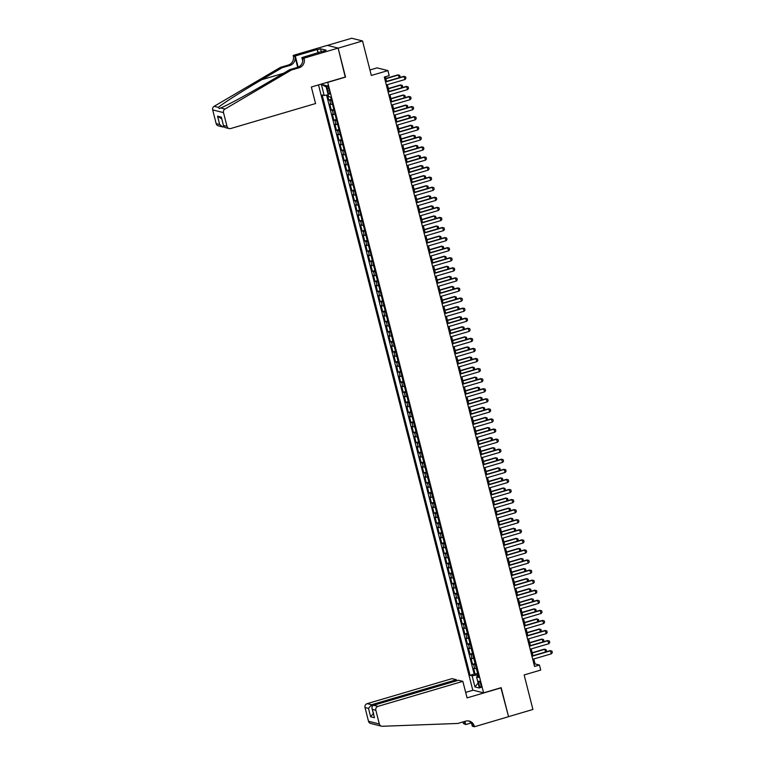 <?xml version="1.0" encoding="UTF-8"?>
<svg xmlns="http://www.w3.org/2000/svg" width="765" height="765" viewBox="0 0 765 765"><rect width="100%" height="100%" fill="white"/><g stroke="black" fill="none" stroke-linecap="round" stroke-linejoin="round"><path stroke-width="1.15" d="M480.822 684.608A3.356 0.842 -106.4 0 0 478.938 681.146A3.356 0.842 -106.4 0 0 478.947 684.14A3.356 0.842 -106.4 0 0 480.831 687.592A3.356 0.842 -106.4 0 0 480.822 684.608M318.508 84.905L472.78 690.135L483.604 692.851L327.678 82.209M327.401 45.403L351.699 38.25L362.534 40.966L371.331 75.467L387.912 70.59L377.078 67.875L369.935 69.978M483.604 692.851L501.161 687.678L508.543 716.642L532.928 709.461L524.14 674.95L540.721 670.073L539.43 665.034L535.041 663.934L533.779 658.99M345.235 77.035L338.149 48.147L362.534 40.966M327.449 94.927L328.759 100.052L331.245 99.316M332.507 104.27A4.198 0.593 165.7 0 1 330.853 104.346L329.782 104.088L331.322 110.131L333.817 109.395M335.08 114.348A4.198 0.593 -14.3 0 1 333.416 114.425L332.354 114.157L333.894 120.201L336.39 119.474M337.652 124.418A4.198 0.593 -14.3 0 1 335.988 124.504L334.917 124.236L336.457 130.28L338.952 129.543M340.215 134.497A4.198 0.593 -14.3 0 1 338.56 134.573L337.489 134.305L339.029 140.358L341.525 139.622M342.787 144.575A4.198 0.593 -14.3 0 1 341.123 144.652L340.052 144.384L341.601 150.428L344.087 149.691M345.35 154.645A4.198 0.593 -14.3 0 1 343.695 154.731L342.624 154.463L344.164 160.507L346.66 159.77M347.922 164.724A4.198 0.593 -14.3 0 1 346.258 164.8L345.197 164.532L346.736 170.576L349.223 169.849M350.485 174.803A4.198 0.593 -14.3 0 1 348.83 174.879L347.759 174.611L349.299 180.655L351.795 179.918M353.057 184.872A4.198 0.593 -14.3 0 1 351.393 184.958L350.332 184.69L351.871 190.734L354.367 189.997M355.629 194.951A4.198 0.593 -14.3 0 1 353.966 195.027L352.895 194.759L354.434 200.803L356.93 200.076M358.192 205.02A4.198 0.593 -14.3 0 1 356.538 205.106L355.467 204.838L357.006 210.882L359.502 210.145M360.764 215.099A4.198 0.593 -14.3 0 1 359.101 215.175L358.03 214.908L359.579 220.961L362.065 220.224M363.327 225.178A4.198 0.593 -14.3 0 1 361.673 225.254L360.602 224.987L362.141 231.03L364.637 230.294M365.899 235.247A4.198 0.593 -14.3 0 1 364.236 235.333L363.174 235.065L364.714 241.109L367.2 240.373M368.462 245.326A4.198 0.593 -14.3 0 1 366.808 245.402L365.737 245.135L367.276 251.188L369.772 250.451M371.035 255.405A4.198 0.593 -14.3 0 1 369.371 255.481L368.309 255.214L369.849 261.257L372.345 260.521M373.607 265.474A4.198 0.593 -14.3 0 1 371.943 265.56L370.872 265.292L372.412 271.336L374.907 270.6M376.17 275.553A4.198 0.593 -14.3 0 1 374.515 275.63L373.444 275.362L374.984 281.405L377.48 280.678M378.742 285.632A4.198 0.593 -14.3 0 1 377.078 285.708L376.007 285.441L377.547 291.484L380.042 290.748M381.305 295.701A4.198 0.593 -14.3 0 1 379.65 295.787L378.579 295.52L380.119 301.563L382.615 300.827M383.877 305.78A4.198 0.593 -14.3 0 1 382.213 305.857L381.142 305.589L382.691 311.632L385.178 310.906M386.44 315.849A4.198 0.593 -14.3 0 1 384.785 315.935L383.714 315.668L385.254 321.711L387.75 320.975M389.012 325.928A4.198 0.593 -14.3 0 1 387.348 326.005L386.287 325.737L387.826 331.79L390.322 331.054M391.584 336.007A4.198 0.593 -14.3 0 1 389.921 336.084L388.849 335.816L390.389 341.859L392.885 341.123M394.147 346.076A4.198 0.593 -14.3 0 1 392.493 346.163L391.422 345.895L392.961 351.938L395.457 351.202M396.719 356.155A4.198 0.593 -14.3 0 1 395.056 356.232L393.985 355.964L395.524 362.017L398.02 361.281M399.282 366.234A4.198 0.593 -14.3 0 1 397.628 366.311L396.557 366.043L398.096 372.086L400.592 371.35M401.855 376.303A4.198 0.593 -14.3 0 1 400.191 376.39L399.12 376.122L400.669 382.165L403.155 381.429M404.417 386.382A4.198 0.593 -14.3 0 1 402.763 386.459L401.692 386.191L403.232 392.235L405.727 391.508M406.99 396.461A4.198 0.593 -14.3 0 1 405.326 396.538L404.264 396.27L405.804 402.314L408.3 401.577M409.562 406.531A4.198 0.593 -14.3 0 1 407.898 406.607L406.827 406.349L408.367 412.392L410.862 411.656M412.125 416.609A4.198 0.593 -14.3 0 1 410.461 416.686L409.399 416.418L410.939 422.462L413.435 421.735M414.697 426.679A4.198 0.593 -14.3 0 1 413.033 426.765L411.962 426.497L413.502 432.541L415.997 431.804M417.26 436.758A4.198 0.593 -14.3 0 1 415.605 436.834L414.534 436.566L416.074 442.619L418.57 441.883M419.832 446.837A4.198 0.593 -14.3 0 1 418.168 446.913L417.097 446.645L418.646 452.689L421.132 451.952M422.395 456.906A4.198 0.593 -14.3 0 1 420.74 456.992L419.669 456.724L421.209 462.768L423.705 462.031M424.967 466.985A4.198 0.593 -14.3 0 1 423.303 467.061L422.242 466.793L423.781 472.837L426.268 472.11M427.539 477.064A4.198 0.593 -14.3 0 1 425.876 477.14L424.805 476.872L426.344 482.916L428.84 482.18M430.102 487.133A4.198 0.593 -14.3 0 1 428.438 487.219L427.377 486.951L428.916 492.995L431.412 492.258M432.674 497.212A4.198 0.593 -14.3 0 1 431.011 497.288L429.94 497.021L431.479 503.064L433.975 502.337M435.237 507.281A4.198 0.593 -14.3 0 1 433.583 507.367L432.512 507.099L434.051 513.143L436.547 512.407M437.81 517.36A4.198 0.593 -14.3 0 1 436.146 517.436L435.075 517.169L436.624 523.222L439.11 522.485M440.372 527.439A4.198 0.593 -14.3 0 1 438.718 527.515L437.647 527.248L439.186 533.291L441.682 532.555M442.945 537.508A4.198 0.593 -14.3 0 1 441.281 537.594L440.219 537.326L441.759 543.37L444.245 542.634M445.507 547.587A4.198 0.593 -14.3 0 1 443.853 547.663L442.782 547.396L444.322 553.449L446.817 552.712M448.08 557.666A4.198 0.593 -14.3 0 1 446.416 557.742L445.354 557.475L446.894 563.518L449.39 562.782M450.652 567.735A4.198 0.593 -14.3 0 1 448.988 567.821L447.917 567.553L449.457 573.597L451.952 572.861M453.215 577.814A4.198 0.593 -14.3 0 1 451.56 577.891L450.489 577.623L452.029 583.666L454.525 582.94M455.787 587.893A4.198 0.593 -14.3 0 1 454.123 587.969L453.052 587.702L454.601 593.745L457.088 593.009M458.35 597.962A4.198 0.593 -14.3 0 1 456.695 598.048L455.624 597.781L457.164 603.824L459.66 603.088M460.922 608.041A4.198 0.593 -14.3 0 1 459.258 608.118L458.197 607.85L459.736 613.893L462.223 613.167M463.485 618.11A4.198 0.593 -14.3 0 1 461.831 618.197L460.76 617.929L462.299 623.972L464.795 623.236M466.057 628.189A4.198 0.593 -14.3 0 1 464.393 628.266L463.332 627.998L464.871 634.051L467.367 633.315M468.629 638.268A4.198 0.593 -14.3 0 1 466.966 638.345L465.895 638.077L467.434 644.12L469.93 643.384M471.192 648.337A4.198 0.593 -14.3 0 1 469.538 648.424L468.467 648.156L470.006 654.199L472.502 653.463M473.764 658.416A4.198 0.593 -14.3 0 1 472.101 658.493L471.03 658.225L472.569 664.278L475.065 663.542M387.912 70.59L389.194 75.62L384.317 77.064L534.553 666.468L539.43 665.034M327.171 88.587L327.736 90.805A3.251 0.813 -106.4 0 0 329.562 94.152A3.251 0.813 -106.4 0 0 329.552 91.264L328.988 89.046A3.251 0.813 -106.4 0 0 327.162 85.69A3.251 0.813 -106.4 0 0 327.171 88.587L328.721 88.138M478.259 676.04L476.566 676.939L478.613 677.446L330.69 97.107L328.634 96.6L325.814 85.517L321.357 84.399L324.188 95.482L322.142 94.965L470.064 675.313L472.11 675.82L477.188 674.969L477.551 676.413M476.566 676.939L479.387 688.022L474.941 686.903L472.11 675.82M331.484 100.244A4.198 0.593 165.7 0 1 329.82 100.32L328.759 100.052M326.569 95.08L474.166 674.099L477.637 673.611M476.327 668.495A4.198 0.593 -14.3 0 1 474.673 668.572L473.602 668.304L475.142 674.348M475.304 664.46A4.198 0.593 165.7 0 1 473.64 664.536L472.569 664.278M472.732 654.391A4.198 0.593 165.7 0 1 471.077 654.467L470.006 654.199M470.169 644.312A4.198 0.593 165.7 0 1 468.505 644.388L467.434 644.12M467.597 634.233A4.198 0.593 165.7 0 1 465.942 634.319L464.871 634.051M465.034 624.163A4.198 0.593 165.7 0 1 463.37 624.24L462.299 623.972M462.462 614.085A4.198 0.593 165.7 0 1 460.798 614.161L459.736 613.893M459.889 604.006A4.198 0.593 165.7 0 1 458.235 604.092L457.164 603.824M457.327 593.936A4.198 0.593 165.7 0 1 455.663 594.013L454.601 593.745M454.754 583.858A4.198 0.593 165.7 0 1 453.1 583.934L452.029 583.666M452.192 573.779A4.198 0.593 165.7 0 1 450.528 573.865L449.457 573.597M449.619 563.709A4.198 0.593 165.7 0 1 447.965 563.786L446.894 563.518M447.056 553.631A4.198 0.593 165.7 0 1 445.393 553.717L444.322 553.449M444.484 543.561A4.198 0.593 165.7 0 1 442.82 543.638L441.759 543.37M441.912 533.482A4.198 0.593 165.7 0 1 440.257 533.559L439.186 533.291M439.349 523.403A4.198 0.593 165.7 0 1 437.685 523.49L436.624 523.222M436.777 513.334A4.198 0.593 165.7 0 1 435.122 513.411L434.051 513.143M434.214 503.255A4.198 0.593 165.7 0 1 432.55 503.332L431.479 503.064M431.642 493.176A4.198 0.593 165.7 0 1 429.987 493.262L428.916 492.995M429.079 483.107A4.198 0.593 165.7 0 1 427.415 483.184L426.344 482.916M426.507 473.028A4.198 0.593 165.7 0 1 424.843 473.105L423.781 472.837M423.944 462.959A4.198 0.593 165.7 0 1 422.28 463.035L421.209 462.768M421.372 452.88A4.198 0.593 165.7 0 1 419.708 452.957L418.646 452.689M418.799 442.801A4.198 0.593 165.7 0 1 417.145 442.887L416.074 442.619M416.236 432.732A4.198 0.593 165.7 0 1 414.573 432.808L413.502 432.541M413.664 422.653A4.198 0.593 165.7 0 1 412.01 422.729L410.939 422.462M411.101 412.574A4.198 0.593 165.7 0 1 409.438 412.66L408.367 412.392M408.529 402.505A4.198 0.593 165.7 0 1 406.865 402.581L405.804 402.314M405.966 392.426A4.198 0.593 165.7 0 1 404.303 392.502L403.232 392.235M403.394 382.347A4.198 0.593 165.7 0 1 401.73 382.433L400.669 382.165M400.822 372.278A4.198 0.593 165.7 0 1 399.167 372.354L398.096 372.086M398.259 362.199A4.198 0.593 165.7 0 1 396.595 362.275L395.524 362.017M395.687 352.13A4.198 0.593 165.7 0 1 394.032 352.206L392.961 351.938M393.124 342.051A4.198 0.593 165.7 0 1 391.46 342.127L390.389 341.859M390.552 331.972A4.198 0.593 165.7 0 1 388.897 332.058L387.826 331.79M387.989 321.902A4.198 0.593 165.7 0 1 386.325 321.979L385.254 321.711M385.417 311.824A4.198 0.593 165.7 0 1 383.753 311.9L382.691 311.632M382.844 301.745A4.198 0.593 165.7 0 1 381.19 301.831L380.119 301.563M380.282 291.675A4.198 0.593 165.7 0 1 378.618 291.752L377.547 291.484M377.709 281.597A4.198 0.593 165.7 0 1 376.055 281.673L374.984 281.405M375.146 271.518A4.198 0.593 165.7 0 1 373.483 271.604L372.412 271.336M372.574 261.448A4.198 0.593 165.7 0 1 370.92 261.525L369.849 261.257M370.011 251.369A4.198 0.593 165.7 0 1 368.348 251.456L367.276 251.188M367.439 241.3A4.198 0.593 165.7 0 1 365.775 241.377L364.714 241.109M364.867 231.221A4.198 0.593 165.7 0 1 363.212 231.298L362.141 231.03M362.304 221.142A4.198 0.593 165.7 0 1 360.64 221.228L359.579 220.961M359.732 211.073A4.198 0.593 165.7 0 1 358.077 211.15L357.006 210.882M357.169 200.994A4.198 0.593 165.7 0 1 355.505 201.071L354.434 200.803M354.597 190.915A4.198 0.593 165.7 0 1 352.942 191.001L351.871 190.734M352.034 180.846A4.198 0.593 165.7 0 1 350.37 180.922L349.299 180.655M349.462 170.767A4.198 0.593 165.7 0 1 347.798 170.844L346.736 170.576M346.889 160.698A4.198 0.593 165.7 0 1 345.235 160.774L344.164 160.507M344.327 150.619A4.198 0.593 165.7 0 1 342.663 150.695L341.601 150.428M341.754 140.54A4.198 0.593 165.7 0 1 340.1 140.626L339.029 140.358M339.191 130.471A4.198 0.593 165.7 0 1 337.528 130.547L336.457 130.28M336.619 120.392A4.198 0.593 165.7 0 1 334.965 120.468L333.894 120.201M334.056 110.313A4.198 0.593 165.7 0 1 332.393 110.399L331.322 110.131M345.531 77.112L327.975 82.285M532.947 655.701L531.216 648.911M530.375 645.622L528.644 638.832M527.802 635.543L526.081 628.763M525.239 625.474L523.509 618.684M522.667 615.395L520.936 608.605M520.104 605.316L518.374 598.536M517.532 595.247L515.801 588.457M514.969 585.168L513.239 578.388M512.397 575.098L510.666 568.309M509.825 565.019L508.103 558.23M507.262 554.941L505.531 548.161M504.69 544.871L502.959 538.082M502.127 534.792L500.396 528.003M499.555 524.714L497.824 517.934M496.992 514.644L495.261 507.855M494.419 504.565L492.689 497.776M491.847 494.486L490.126 487.707M489.284 484.417L487.554 477.628M486.712 474.338L484.981 467.558M484.149 464.269L482.419 457.48M481.577 454.19L479.846 447.401M479.014 444.111L477.284 437.331M476.442 434.042L474.711 427.253M473.879 423.963L472.148 417.174M471.307 413.884L469.576 407.104M468.735 403.815L467.013 397.025M466.172 393.736L464.441 386.956M463.6 383.657L461.869 376.877M461.037 373.588L459.306 366.798M458.465 363.509L456.734 356.729M455.902 353.44L454.171 346.65M453.329 343.361L451.599 336.571M450.757 333.282L449.036 326.502M448.194 323.213L446.464 316.423M445.622 313.134L443.891 306.344M443.059 303.055L441.329 296.275M440.487 292.985L438.756 286.196M437.924 282.907L436.193 276.127M435.352 272.837L433.621 266.048M432.78 262.758L431.058 255.969M430.217 252.68L428.486 245.9M427.645 242.61L425.914 235.821M425.082 232.531L423.351 225.742M422.51 222.452L420.779 215.673M419.947 212.383L418.216 205.594M417.374 202.304L415.644 195.515M414.802 192.225L413.081 185.446M412.239 182.156L410.509 175.367M409.667 172.077L407.936 165.297M407.104 162.008L405.374 155.219M404.532 151.929L402.801 145.14M401.969 141.85L400.238 135.07M399.397 131.781L397.666 124.991M396.825 121.702L395.103 114.913M394.262 111.623L392.531 104.843M391.69 101.554L389.959 94.764M389.127 91.475L387.396 84.695M386.555 81.396L385.369 76.749M477.924 674.749L477.188 674.969M533.989 664.24L535.041 663.934M328.185 94.812L324.188 95.482M474.166 674.099L470.064 675.313M326.167 86.894L321.357 84.399M474.941 686.903L478.125 683.059M385.57 81.979L404.312 76.462L405.555 76.787L405.938 78.298L405.087 79.484L386.344 85.001M405.087 79.484L403.786 76.328L385.503 81.712M399.148 77.695L398.46 74.989L385.866 78.699M399.55 77.571L400.085 76.835L399.703 75.324L397.934 74.865L385.799 78.432M315.572 103.543L230.705 128.53A3.146 3.022 104.1 0 1 227.014 126.368L223.504 112.618L212.68 109.902A3.146 3.022 -75.9 0 1 214.152 106.316L280.478 67.349L288.281 65.054A7.354 7.038 104.1 0 0 293.311 55.988L293.167 55.434L327.305 45.384L338.14 48.09L345.493 76.959L311.355 87.019L315.572 103.543M280.478 67.349L282.075 67.75L261.745 79.703C242.228 91.102 221.773 104.174 218.436 107.387L219.268 108.553L220.703 107.961C227.023 105.493 250.012 93.053 269.366 81.606L289.705 69.663L297.509 67.368A7.354 7.038 104.1 0 0 302.538 58.303L304.135 58.704L304.001 58.15L338.14 48.09M289.705 69.663L291.302 70.064L299.105 67.769A7.354 7.038 104.1 0 0 304.135 58.704M297.69 67.31L294.907 56.39A7.354 7.038 104.1 0 1 289.878 65.455L282.075 67.75M216.179 123.662L219.679 124.532L222.605 126.923L218.341 125.852A3.146 3.022 -75.9 0 1 216.179 123.662L212.68 109.902M220.703 107.961L224.987 109.032L291.302 70.064M317.991 52.871L317.14 49.534L318.393 52.756M323.318 51.303L326.186 50.203L320.535 48.788L317.609 49.649M323.26 51.064L301.879 57.614L304.001 58.15M293.167 55.434L295.29 55.969L298.14 67.148M317.14 49.534L295.29 55.969M302.73 60.961L301.879 57.614M224.987 109.032A3.146 3.022 104.1 0 0 223.504 112.618M320.535 48.788L321.319 51.886M222.605 126.923L224.011 126.98M219.679 124.532L217.547 116.175L221.716 118.871M217.547 116.175L221.381 117.131L223.581 126.177L224.91 127.497L229.175 128.568M221.381 117.131L223.581 126.177M456.667 680.802L456.399 679.741L452.019 678.651L367.162 703.647L371.541 704.737L372.048 706.755M456.399 679.741L371.541 704.737L368.501 708.4L365.01 707.529L368.51 721.28L379.344 723.996A3.146 3.022 104.1 0 0 382.318 726.272L457.853 723.451L465.656 721.156A7.354 7.038 -75.9 0 1 474.281 726.195L474.424 726.75L508.562 716.69L500.903 687.754M501.199 687.831L467.061 697.881L462.854 681.357L377.996 706.353A3.146 3.022 104.1 0 0 375.835 710.236L379.344 723.996M471.23 722.944L465.713 724.57L463.447 723.48A7.354 7.038 -75.9 0 0 462.882 721.969M474.424 726.75L472.301 726.215L471.584 723.403M473.076 690.212L465.665 692.392M462.854 681.357L458.474 680.267L373.616 705.263L377.996 706.353M464.451 721.51L465.053 723.881L463.447 723.48M464.9 721.376L465.713 724.57M381.505 726.186L370.671 723.47A3.146 3.022 -75.9 0 1 368.51 721.28M365.01 707.529A3.146 3.022 -75.9 0 1 367.162 703.647M468.429 720.926A7.354 7.038 -75.9 0 1 472.674 725.794L474.281 726.195M464.049 721.625A7.354 7.038 -75.9 0 1 465.053 723.881M375.835 710.236L372.345 709.365L372.02 708.514L374.468 717.723L370.633 716.767L373.674 713.104M374.468 717.723L372.345 709.365C371.532 707.357 371.962 705.98 373.616 705.263M388.142 92.049L406.884 86.531L408.118 86.856L408.51 88.377L407.649 89.553L388.907 95.08M407.649 89.553L406.358 86.397L388.075 91.79M390.705 102.127L409.447 96.61L410.69 96.935L411.073 98.446L410.222 99.632L391.479 105.149M410.222 99.632L408.921 96.476L390.638 101.86M393.277 112.206L412.019 106.689L413.263 107.014L413.645 108.525L412.784 109.711L394.051 115.228M412.784 109.711L411.494 106.555L393.21 111.939M395.849 122.276L414.582 116.758L415.825 117.083L416.208 118.594L415.357 119.78L396.614 125.297M415.357 119.78L414.056 116.624L395.773 122.008M401.711 87.765L401.023 85.068L388.438 88.778M402.113 87.65L402.648 86.904L402.266 85.393L400.497 84.934L388.371 88.511M404.283 97.843L403.595 95.147L391.001 98.848M404.685 97.729L405.221 96.983L404.838 95.472L403.069 95.013L390.934 98.58M406.846 107.922L406.158 105.216L393.573 108.926M407.248 107.798L407.783 107.052L407.401 105.541L405.632 105.082L393.506 108.659M409.418 117.992L408.73 115.295L396.146 119.005M409.82 117.877L410.356 117.131L409.973 115.62L408.204 115.161L396.069 118.738M398.412 132.355L417.155 126.837L418.398 127.162L418.78 128.673L417.92 129.859L399.187 135.376M417.92 129.859L416.629 126.703L398.345 132.087M411.991 128.071L411.302 125.364L398.708 129.075M412.383 127.956L412.928 127.21L412.536 125.699L410.767 125.24L398.642 128.807M400.984 142.433L419.717 136.906L420.96 137.241L421.352 138.752L420.492 139.938L401.749 145.455M420.492 139.938L419.191 136.782L400.917 142.166M414.553 138.149L413.865 135.443L401.281 139.154M414.955 138.025L415.491 137.279L415.108 135.768L413.339 135.309L401.214 138.886M403.547 152.503L422.29 146.985L423.533 147.31L423.915 148.821L423.064 150.007L404.322 155.524M423.064 150.007L421.764 146.851L403.48 152.235M417.126 148.219L416.437 145.522L403.844 149.232M417.527 148.104L418.063 147.358L417.671 145.847L415.911 145.388L403.777 148.965M406.119 162.582L424.862 157.064L426.095 157.389L426.488 158.9L425.627 160.086L406.884 165.603M425.627 160.086L424.326 156.93L406.052 162.314M419.689 158.298L419 155.591L406.416 159.302M420.09 158.173L420.626 157.437L420.243 155.926L418.474 155.467L406.349 159.034M408.682 172.661L427.425 167.133L428.668 167.468L429.05 168.979L428.199 170.155L409.457 175.682M428.199 170.155L426.899 167.009L408.615 172.393M422.261 168.367L421.572 165.67L408.979 169.381M422.663 168.252L423.198 167.506L422.816 165.995L421.046 165.536L408.912 169.113M411.254 182.73L429.997 177.212L431.24 177.537L431.623 179.048L430.762 180.234L412.019 185.752M430.762 180.234L429.471 177.078L411.188 182.462M424.824 178.446L424.135 175.749L411.551 179.45M425.225 178.331L425.761 177.585L425.378 176.074L423.609 175.615L411.484 179.182M413.817 192.809L432.56 187.291L433.803 187.616L434.185 189.127L433.334 190.313L414.592 195.83M433.334 190.313L432.034 187.157L413.75 192.541M427.396 188.525L426.707 185.819L414.114 189.529M427.798 188.4L428.333 187.664L427.951 186.144L426.182 185.685L414.047 189.261M416.389 202.878L435.132 197.36L436.375 197.686L436.758 199.196L435.897 200.382L417.164 205.909M435.897 200.382L434.606 197.227L416.323 202.62M429.968 198.594L429.28 195.897L416.686 199.608M430.36 198.479L430.905 197.733L430.513 196.222L428.744 195.764L416.619 199.34M418.962 212.957L437.695 207.439L438.938 207.764L439.32 209.275L438.469 210.461L419.727 215.979M438.469 210.461L437.169 207.305L418.895 212.689M432.531 208.673L431.843 205.976L419.258 209.677M432.933 208.558L433.468 207.812L433.086 206.301L431.317 205.842L419.182 209.409M421.525 223.036L440.267 217.509L441.51 217.843L441.893 219.354L441.042 220.54L422.299 226.058M441.042 220.54L439.741 217.384L421.458 222.768M435.103 218.752L434.415 216.046L421.821 219.756M435.495 218.627L436.04 217.882L435.648 216.371L433.889 215.912L421.754 219.488M424.097 233.105L442.839 227.588L444.073 227.913L444.465 229.423L443.604 230.609L424.862 236.127M443.604 230.609L442.304 227.454L424.03 232.837M437.666 228.821L436.978 226.124L424.393 229.835M438.068 228.706L438.603 227.96L438.221 226.45L436.452 225.991L424.326 229.567M426.66 243.184L445.402 237.666L446.645 237.992L447.028 239.502L446.177 240.688L427.434 246.206M446.177 240.688L444.876 237.533L426.593 242.916M440.238 238.9L439.55 236.194L426.956 239.904M440.64 238.785L441.176 238.039L440.793 236.528L439.024 236.069L426.889 239.636M429.232 253.263L447.974 247.736L449.208 248.07L449.6 249.581L448.739 250.757L429.997 256.285M448.739 250.757L447.449 247.611L429.165 252.995M442.801 248.969L442.113 246.273L429.528 249.983M443.203 248.855L443.738 248.109L443.356 246.598L441.587 246.139L429.461 249.715M431.795 263.332L450.537 257.815L451.78 258.14L452.163 259.651L451.312 260.836L432.569 266.354M451.312 260.836L450.011 257.681L431.728 263.064M445.373 259.048L444.685 256.351L432.091 260.052M445.775 258.933L446.311 258.188L445.928 256.677L444.159 256.218L432.024 259.794M434.367 273.411L453.11 267.893L454.353 268.219L454.735 269.729L453.875 270.915L435.142 276.433M453.875 270.915L452.584 267.76L434.3 273.143M447.936 269.127L447.257 266.421L434.663 270.131M448.338 269.003L448.883 268.266L448.491 266.755L446.722 266.297L434.597 269.863M436.939 283.49L455.672 277.963L456.915 278.288L457.298 279.808L456.447 280.984L437.704 286.512M456.447 280.984L455.146 277.829L436.863 283.222M450.509 279.196L449.82 276.5L437.236 280.21M450.91 279.082L451.446 278.336L451.063 276.825L449.294 276.366L437.159 279.942M439.502 293.559L458.245 288.042L459.488 288.367L459.87 289.878L459.019 291.063L440.277 296.581M459.019 291.063L457.719 287.908L439.435 293.291M453.081 289.275L452.392 286.579L439.799 290.279M453.473 289.16L454.018 288.415L453.626 286.904L451.866 286.445L439.732 290.012M442.074 303.638L460.817 298.12L462.05 298.446L462.443 299.957L461.582 301.142L442.839 306.66M461.582 301.142L460.281 297.987L442.007 303.37M455.644 299.354L454.955 296.648L442.371 300.358M456.045 299.23L456.581 298.493L456.198 296.973L454.429 296.514L442.304 300.09M444.637 313.707L463.38 308.19L464.623 308.515L465.005 310.026L464.154 311.212L445.412 316.729M464.154 311.212L462.854 308.056L444.57 313.44M458.216 309.423L457.527 306.727L444.934 310.437M458.618 309.309L459.153 308.563L458.771 307.052L457.001 306.593L444.867 310.169M447.209 323.786L465.952 318.269L467.186 318.594L467.578 320.105L466.717 321.29L447.974 326.808M466.717 321.29L465.426 318.135L447.143 323.519M460.779 319.502L460.09 316.806L447.506 320.506M461.18 319.387L461.716 318.642L461.333 317.131L459.564 316.672L447.439 320.239M449.772 333.865L468.515 328.338L469.758 328.673L470.14 330.184L469.289 331.369L450.547 336.887M469.289 331.369L467.989 328.214L449.705 333.597M452.345 343.934L471.087 338.417L472.33 338.742L472.713 340.253L471.852 341.439L453.119 346.956M471.852 341.439L470.561 338.283L452.278 343.667M454.917 354.013L473.65 348.496L474.893 348.821L475.275 350.332L474.424 351.518L455.682 357.035M474.424 351.518L473.124 348.362L454.84 353.746M463.351 329.581L462.662 326.875L450.069 330.585M463.753 329.457L464.288 328.711L463.906 327.2L462.137 326.741L450.002 330.317M465.914 339.65L465.225 336.954L452.641 340.664M466.315 339.536L466.86 338.79L466.468 337.279L464.699 336.82L452.574 340.396M468.486 349.729L467.798 347.023L455.213 350.733M468.888 349.615L469.423 348.869L469.041 347.358L467.272 346.899L455.137 350.466M457.48 364.092L476.222 358.565L477.465 358.9L477.848 360.411L476.997 361.587L458.254 367.114M476.997 361.587L475.696 358.441L457.413 363.824M471.058 359.799L470.37 357.102L457.776 360.812M471.45 359.684L471.995 358.938L471.603 357.427L469.844 356.968L457.709 360.545M460.052 374.161L478.794 368.644L480.028 368.969L480.42 370.48L479.559 371.666L460.817 377.183M479.559 371.666L478.259 368.51L459.985 373.894M473.621 369.878L472.933 367.181L460.348 370.882M474.023 369.763L474.558 369.017L474.176 367.506L472.407 367.047L460.281 370.614M462.615 384.24L481.357 378.723L482.6 379.048L482.983 380.559L482.132 381.745L463.389 387.262M482.132 381.745L480.831 378.589L462.548 383.973M476.193 379.956L475.505 377.25L462.911 380.96M476.595 379.832L477.13 379.096L476.748 377.585L474.979 377.126L462.844 380.693M465.187 394.31L483.929 388.792L485.163 389.117L485.555 390.638L484.694 391.814L465.952 397.341M484.694 391.814L483.404 388.658L465.12 394.051M478.756 390.026L478.068 387.329L465.483 391.039M479.158 389.911L479.693 389.165L479.311 387.654L477.542 387.195L465.416 390.772M467.75 404.389L486.492 398.871L487.735 399.196L488.118 400.707L487.267 401.893L468.524 407.41M487.267 401.893L485.966 398.737L467.683 404.121M481.328 400.105L480.64 397.408L468.046 401.109M481.73 399.99L482.266 399.244L481.883 397.733L480.114 397.274L467.979 400.841M470.322 414.467L489.065 408.95L490.308 409.275L490.69 410.786L489.83 411.972L471.097 417.489M489.83 411.972L488.539 408.816L470.255 414.2M483.891 410.183L483.203 407.477L470.618 411.188M484.293 410.059L484.838 409.313L484.446 407.802L482.677 407.343L470.552 410.92M472.894 424.537L491.627 419.019L492.87 419.344L493.253 420.855L492.402 422.041L473.659 427.559M492.402 422.041L491.101 418.885L472.818 424.269M486.464 420.253L485.775 417.556L473.191 421.266M486.865 420.138L487.401 419.392L487.018 417.881L485.249 417.422L473.114 420.999M475.457 434.616L494.2 429.098L495.443 429.423L495.825 430.934L494.965 432.12L476.232 437.637M494.965 432.12L493.674 428.964L475.39 434.348M489.036 430.332L488.347 427.625L475.754 431.336M489.428 430.217L489.973 429.471L489.581 427.96L487.812 427.501L475.687 431.068M478.029 444.695L496.762 439.167L498.005 439.502L498.398 441.013L497.537 442.189L478.794 447.716M497.537 442.189L496.236 439.043L477.962 444.427M491.599 440.411L490.91 437.704L478.326 441.415M492 440.286L492.536 439.54L492.153 438.029L490.384 437.57L478.259 441.147M480.592 454.764L499.335 449.246L500.578 449.571L500.96 451.082L500.109 452.268L481.367 457.786M500.109 452.268L498.809 449.112L480.525 454.496M494.171 450.48L493.482 447.783L480.889 451.484M494.573 450.365L495.108 449.619L494.726 448.108L492.956 447.649L480.822 451.226M483.164 464.843L501.907 459.325L503.14 459.65L503.533 461.161L502.672 462.347L483.929 467.864M502.672 462.347L501.381 459.191L483.098 464.575M496.734 460.559L496.045 457.853L483.461 461.563M497.135 460.434L497.671 459.698L497.288 458.187L495.519 457.728L483.394 461.295M485.727 474.922L504.47 469.394L505.713 469.729L506.095 471.24L505.244 472.416L486.502 477.943M505.244 472.416L503.944 469.27L485.66 474.654M499.306 470.628L498.617 467.931L486.024 471.642M499.708 470.513L500.243 469.767L499.861 468.257L498.091 467.798L485.957 471.374M488.3 484.991L507.042 479.473L508.285 479.798L508.668 481.309L507.807 482.495L489.074 488.013M507.807 482.495L506.516 479.339L488.233 484.723M501.869 480.707L501.18 478.01L488.596 481.711M502.27 480.592L502.806 479.846L502.423 478.335L500.654 477.876L488.529 481.443M490.872 495.07L509.605 489.552L510.848 489.877L511.23 491.388L510.379 492.574L491.637 498.091M510.379 492.574L509.079 489.418L490.795 494.802M504.441 490.786L503.752 488.08L491.168 491.79M504.843 490.661L505.378 489.925L504.996 488.405L503.227 487.946L491.092 491.522M493.435 505.139L512.177 499.622L513.42 499.947L513.803 501.457L512.942 502.643L494.209 508.17M512.942 502.643L511.651 499.488L493.368 504.881M507.013 500.855L506.325 498.158L493.731 501.869M507.405 500.74L507.95 499.994L507.558 498.484L505.789 498.025L493.664 501.601M496.007 515.218L514.74 509.7L515.983 510.026L516.375 511.536L515.514 512.722L496.772 518.24M515.514 512.722L514.214 509.567L495.94 514.95M509.576 510.934L508.888 508.237L496.303 511.938M509.978 510.819L510.513 510.073L510.131 508.562L508.362 508.103L496.236 511.67M498.57 525.297L517.312 519.77L518.555 520.104L518.938 521.615L518.087 522.801L499.344 528.319M518.087 522.801L516.786 519.645L498.503 525.029M512.148 521.013L511.46 518.307L498.866 522.017M512.55 520.889L513.086 520.143L512.693 518.632L510.934 518.173L498.799 521.749M501.142 535.366L519.884 529.849L521.118 530.174L521.51 531.685L520.649 532.87L501.907 538.388M520.649 532.87L519.349 529.715L501.075 535.098M514.711 531.082L514.023 528.385L501.438 532.096M515.113 530.967L515.648 530.221L515.266 528.711L513.497 528.252L501.371 531.828M503.705 545.445L522.447 539.927L523.69 540.253L524.073 541.763L523.222 542.949L504.479 548.467M523.222 542.949L521.921 539.794L503.638 545.177M517.283 541.161L516.595 538.455L504.001 542.165M517.685 541.046L518.221 540.3L517.838 538.79L516.069 538.331L503.934 541.897M506.277 555.524L525.019 549.997L526.263 550.331L526.645 551.842L525.785 553.019L507.042 558.546M525.785 553.019L524.494 549.872L506.21 555.256M519.846 551.23L519.158 548.534L506.573 552.244M520.248 551.116L520.783 550.37L520.401 548.859L518.632 548.4L506.506 551.976M508.84 565.593L527.582 560.076L528.825 560.401L529.208 561.912L528.357 563.097L509.614 568.615M528.357 563.097L527.056 559.942L508.773 565.325M522.419 561.309L521.73 558.613L509.136 562.313M522.82 561.194L523.356 560.449L522.973 558.938L521.204 558.479L509.069 562.055M511.412 575.672L530.155 570.154L531.398 570.48L531.78 571.99L530.92 573.176L512.187 578.694M530.92 573.176L529.629 570.021L511.345 575.404M524.991 571.388L524.302 568.682L511.709 572.392M525.383 571.264L525.928 570.527L525.536 569.017L523.767 568.558L511.642 572.124M513.984 585.741L532.717 580.224L533.96 580.549L534.343 582.069L533.492 583.246L514.749 588.773M533.492 583.246L532.191 580.09L513.917 585.483M527.554 581.457L526.865 578.761L514.281 582.471M527.955 581.343L528.491 580.597L528.108 579.086L526.339 578.627L514.204 582.203M516.547 595.82L535.29 590.303L536.533 590.628L536.915 592.139L536.064 593.324L517.322 598.842M536.064 593.324L534.764 590.169L516.48 595.553M530.126 591.536L529.437 588.84L516.844 592.54M530.518 591.422L531.063 590.676L530.671 589.165L528.911 588.706L516.777 592.273M519.119 605.899L537.862 600.382L539.096 600.707L539.488 602.218L538.627 603.403L519.884 608.921M538.627 603.403L537.326 600.248L519.053 605.631M532.689 601.615L532 598.909L519.416 602.619M533.09 601.491L533.626 600.745L533.243 599.234L531.474 598.775L519.349 602.351M521.682 615.968L540.425 610.451L541.668 610.776L542.05 612.287L541.199 613.473L522.457 618.99M541.199 613.473L539.899 610.317L521.615 615.701M535.261 611.684L534.572 608.988L521.979 612.698M535.663 611.57L536.198 610.824L535.816 609.313L534.047 608.854L521.912 612.43M524.255 626.047L542.997 620.53L544.231 620.855L544.623 622.366L543.762 623.552L525.019 629.069M543.762 623.552L542.471 620.396L524.188 625.78M537.824 621.763L537.135 619.057L524.551 622.767M538.225 621.649L538.761 620.903L538.378 619.392L536.609 618.933L524.484 622.5M526.817 636.126L545.56 630.599L546.803 630.934L547.185 632.445L546.334 633.63L527.592 639.148M546.334 633.63L545.034 630.475L526.75 635.858M540.396 631.842L539.707 629.136L527.114 632.846M540.798 631.718L541.333 630.972L540.951 629.461L539.182 629.002L527.047 632.578M529.39 646.196L548.132 640.678L549.375 641.003L549.758 642.514L548.897 643.7L530.164 649.217M548.897 643.7L547.606 640.544L529.323 645.928M542.968 641.912L542.28 639.215L529.686 642.925M543.36 641.797L543.905 641.051L543.513 639.54L541.744 639.081L529.619 642.657M531.962 656.274L550.695 650.757L551.938 651.082L552.32 652.593L551.469 653.779L532.727 659.296M551.469 653.779L550.169 650.623L531.885 656.007M545.531 651.99L544.843 649.284L532.258 652.994M545.933 651.876L546.468 651.13L546.086 649.619L544.317 649.16L532.182 652.727M330.853 104.346L329.82 100.32M474.673 668.572L473.64 664.536M472.101 658.493L471.077 654.467M469.538 648.424L468.505 644.388M466.966 638.345L465.942 634.319M464.393 628.266L463.37 624.24M461.831 618.197L460.798 614.161M459.258 608.118L458.235 604.092M456.695 598.048L455.663 594.013M454.123 587.969L453.1 583.934M451.56 577.891L450.528 573.865M448.988 567.821L447.965 563.786M446.416 557.742L445.393 553.717M443.853 547.663L442.82 543.638M441.281 537.594L440.257 533.559M438.718 527.515L437.685 523.49M436.146 517.436L435.122 513.411M433.583 507.367L432.55 503.332M431.011 497.288L429.987 493.262M428.438 487.219L427.415 483.184M425.876 477.14L424.843 473.105M423.303 467.061L422.28 463.035M420.74 456.992L419.708 452.957M418.168 446.913L417.145 442.887M415.605 436.834L414.573 432.808M413.033 426.765L412.01 422.729M410.461 416.686L409.438 412.66M407.898 406.607L406.865 402.581M405.326 396.538L404.303 392.502M402.763 386.459L401.73 382.433M400.191 376.39L399.167 372.354M397.628 366.311L396.595 362.275M395.056 356.232L394.032 352.206M392.493 346.163L391.46 342.127M389.921 336.084L388.897 332.058M387.348 326.005L386.325 321.979M384.785 315.935L383.753 311.9M382.213 305.857L381.19 301.831M379.65 295.787L378.618 291.752M377.078 285.708L376.055 281.673M374.515 275.63L373.483 271.604M371.943 265.56L370.92 261.525M369.371 255.481L368.348 251.456M366.808 245.402L365.775 241.377M364.236 235.333L363.212 231.298M361.673 225.254L360.64 221.228M359.101 215.175L358.077 211.15M356.538 205.106L355.505 201.071M353.966 195.027L352.942 191.001M351.393 184.958L350.37 180.922M348.83 174.879L347.798 170.844M346.258 164.8L345.235 160.774M343.695 154.731L342.663 150.695M341.123 144.652L340.1 140.626M338.56 134.573L337.528 130.547M335.988 124.504L334.965 120.468M333.416 114.425L332.393 110.399M329.313 90.337L327.736 90.805M297.509 67.368L299.105 67.769M289.878 65.455L288.281 65.054M223.514 125.498L227.014 126.368M214.152 106.316L218.436 107.387M294.907 56.39L293.311 55.988M261.745 79.703L283.557 73.277M370.633 716.767L368.501 708.4"/></g></svg>
